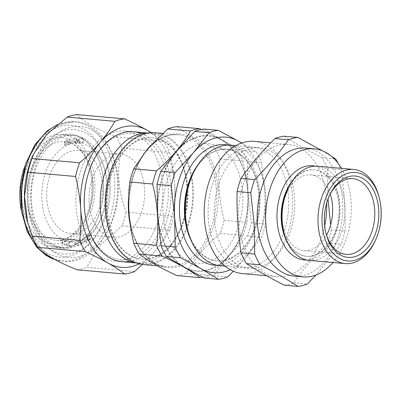 <?xml version="1.0" encoding="UTF-8"?>
<svg xmlns="http://www.w3.org/2000/svg" width="401" height="401" viewBox="0 0 401 401"><rect width="100%" height="100%" fill="white"/><g stroke="black" fill="none" stroke-linecap="round" stroke-linejoin="round"><path stroke-width="0.3" stroke-dasharray="2 1.5" d="M329.116 196.345A38.005 25.198 95.1 0 0 328.83 196.961A38.005 25.198 95.1 0 0 324.284 222.946A38.005 25.198 95.1 0 0 325.692 232.104A38.005 25.198 95.1 0 0 325.863 232.765M330.249 194.094A38.005 25.198 95.1 0 0 310.715 174.901A38.005 25.198 95.1 0 0 282.124 219.182A38.005 25.198 95.1 0 0 303.953 250.605A38.005 25.198 95.1 0 0 326.579 235.181M379.09 197.132A47.268 31.338 -84.9 0 1 375.191 240.841M208.279 217.723A60.501 40.115 95.1 0 0 271.813 253.903A60.501 40.115 95.1 0 0 265.151 150.856A60.501 40.115 95.1 0 0 208.279 217.723M254.314 141.393A66.365 44 -84.9 0 1 292.244 211.407A66.365 44 -84.9 0 1 242.515 273.597M324.695 225.743A66.365 44 -84.9 0 1 324.309 227.527A66.365 44 -84.9 0 1 276.63 276.64A66.365 44 -84.9 0 1 238.51 221.763A66.365 44 -84.9 0 1 288.429 144.44A66.365 44 -84.9 0 1 326.72 203.051M284.314 285.181A74.872 49.644 95.1 0 0 293.627 282.805C303.111 269.377 314.394 256.109 327.482 242.996A74.872 49.644 95.1 0 0 331.361 229.853L330.655 224.886M328.018 199.076L327.396 168.51A74.872 49.644 95.1 0 0 321.968 157.743C307.557 150.4 294.951 143.222 284.149 136.205M293.627 282.805L307.291 284.023M327.482 242.996L341.146 244.219L316.008 274.976M331.361 229.853L345.03 231.076A74.872 49.644 -84.9 0 1 341.146 244.219M327.396 168.51L341.061 169.728C344.178 190.244 345.502 210.695 345.03 231.076M321.968 157.743L335.632 158.961M338.178 163.458A74.872 49.644 -84.9 0 1 341.061 169.728M322.419 150.821L331.406 156.275M305.727 148.074A64.285 42.621 -84.9 0 1 342.464 215.893A64.285 42.621 -84.9 0 1 294.294 276.129M341.446 168.345A64.285 42.621 -84.9 0 1 333.041 262.505M315.196 166.159A47.268 31.338 -84.9 0 1 339.687 215.643A47.268 31.338 -84.9 0 1 306.815 260.008M292.384 180.841A43.433 28.797 -84.9 0 1 313.983 169.743A43.433 28.797 -84.9 0 1 338.805 215.563A43.433 28.797 -84.9 0 1 306.259 256.264A43.433 28.797 -84.9 0 1 286.966 241.517M287.071 190.706A43.433 28.797 -84.9 0 1 314.544 169.793A43.433 28.797 -84.9 0 1 339.366 215.613A43.433 28.797 -84.9 0 1 306.82 256.314A43.433 28.797 -84.9 0 1 283.487 230.866M317.747 166.23A47.268 31.338 -84.9 0 1 344.76 216.094A47.268 31.338 -84.9 0 1 309.341 260.389M204.279 278.033A74.872 49.644 95.1 0 0 213.593 275.657L229.156 255.632A68.065 45.128 -84.9 0 1 184.009 267.146A68.065 45.128 -84.9 0 1 157.683 214.936A68.065 45.128 -84.9 0 1 176.51 151.217A68.065 45.128 -84.9 0 1 221.663 139.703L204.109 129.057M247.362 161.362A74.872 49.644 95.1 0 0 241.933 150.596L221.663 139.703A68.065 45.128 -84.9 0 1 247.983 191.914A68.065 45.128 -84.9 0 1 229.156 255.632L247.447 235.853A74.872 49.644 95.1 0 0 251.327 222.71L247.983 191.914L247.362 161.362L261.557 162.631L264.901 193.427L265.527 223.979A74.872 49.644 -84.9 0 1 261.642 237.121L246.074 257.146A68.065 45.128 95.1 0 0 264.901 193.427A68.065 45.128 -84.9 0 0 241.477 143.057M230.169 269.683A68.065 45.128 95.1 0 0 246.074 257.146L233.322 271.246M271.166 151.393A60.501 40.115 -84.9 0 1 293.166 220.395A60.501 40.115 -84.9 0 1 249.051 268.294A60.501 40.115 -84.9 0 1 214.475 204.465A60.501 40.115 -84.9 0 1 259.813 147.768A60.501 40.115 -84.9 0 1 271.166 151.393M231.031 145.197A60.501 40.115 -84.9 0 1 242.389 148.821A60.501 40.115 -84.9 0 1 264.389 217.823A60.501 40.115 -84.9 0 1 220.274 265.723M191.843 176.36A55.965 37.108 -84.9 0 1 227.247 149.418A55.965 37.108 -84.9 0 1 237.748 152.771A55.965 37.108 -84.9 0 1 258.099 216.595A55.965 37.108 -84.9 0 1 217.292 260.901A55.965 37.108 -84.9 0 1 187.222 228.114M197.848 164.976A55.965 37.108 -84.9 0 1 226.68 149.367A55.965 37.108 -84.9 0 1 237.186 152.716A55.965 37.108 -84.9 0 1 257.537 216.545A55.965 37.108 -84.9 0 1 216.73 260.85A55.965 37.108 -84.9 0 1 191.117 240.379M228.069 145.102A60.501 40.115 -84.9 0 1 236.485 148.295A60.501 40.115 -84.9 0 1 258.876 215.106A60.501 40.115 -84.9 0 1 217.337 265.297M241.663 142.992L256.129 151.864A74.872 49.644 -84.9 0 1 261.557 162.631M251.327 222.71L265.527 223.979M247.447 235.853L261.642 237.121M213.593 275.657L227.788 276.926M241.933 150.596L256.129 151.864M219.437 147.227A60.03 39.804 -84.9 0 1 226.049 249.472A60.03 39.804 -84.9 0 1 163.017 213.578A60.03 39.804 -84.9 0 1 219.437 147.227M147.438 133.062A65.228 43.248 -84.9 0 1 149.428 133.167A65.228 43.248 -84.9 0 1 184.475 171.387A65.228 43.248 -84.9 0 1 179.087 231.703A65.228 43.248 -84.9 0 1 168.851 248.174A65.228 43.248 -84.9 0 1 137.824 263.111A65.228 43.248 -84.9 0 1 135.849 262.866M144.606 246.008A65.228 43.248 95.1 0 0 161.573 175.663A65.228 43.248 95.1 0 0 125.177 131.002A65.228 43.248 95.1 0 0 76.3 192.129A65.228 43.248 95.1 0 0 113.578 260.946A65.228 43.248 95.1 0 0 144.606 246.008M170.4 245.151A60.912 40.391 -84.9 0 1 141.428 259.096A60.912 40.391 -84.9 0 1 106.616 194.836A60.912 40.391 -84.9 0 1 152.26 137.754A60.912 40.391 -84.9 0 1 184.991 173.443A60.912 40.391 -84.9 0 1 179.959 229.773A60.912 40.391 -84.9 0 1 170.4 245.151M170.966 245.201A60.912 40.391 -84.9 0 1 141.989 259.151A60.912 40.391 -84.9 0 1 107.177 194.886A60.912 40.391 -84.9 0 1 152.826 137.804A60.912 40.391 -84.9 0 1 186.811 179.508A60.912 40.391 -84.9 0 1 170.966 245.201M174.49 248.675A65.228 43.248 -84.9 0 1 105.994 209.673A65.228 43.248 -84.9 0 1 167.307 137.578A65.228 43.248 -84.9 0 1 174.49 248.675M143.383 264.555A66.175 43.874 95.1 0 0 192.966 202.545A66.175 43.874 95.1 0 0 155.152 132.731M176.891 126.631C185.558 133.423 198.164 140.601 214.71 148.164L237.477 150.2L222.259 140.124L201.417 129.473M177.057 275.602A74.872 49.644 95.1 0 0 186.37 273.231C193.778 259.622 205.061 246.354 220.224 233.422A74.872 49.644 95.1 0 0 224.109 220.279C218.906 199.372 217.583 178.921 220.139 158.936A74.872 49.644 95.1 0 0 214.71 148.164M202.645 277.196A74.872 49.644 95.1 0 0 209.137 275.261C224.284 262.349 235.572 249.076 242.991 235.457A74.872 49.644 95.1 0 0 246.876 222.309C249.432 202.325 248.109 181.874 242.911 160.966A74.872 49.644 95.1 0 0 237.477 150.2M186.37 273.231L209.137 275.261M220.224 233.422L242.991 235.457M224.109 220.279L246.876 222.309M220.139 158.936L242.911 160.966M211.332 268.62A67.689 44.877 95.1 0 0 244.304 172.295A67.689 44.877 95.1 0 0 176.656 151.503A67.689 44.877 95.1 0 0 161.367 234.555A67.689 44.877 95.1 0 0 211.332 268.62M62.215 242.149L62.646 244.725L62.962 244.575L62.586 242.254L62.882 242.48L64.11 241.437L63.483 239.542L62.19 240.6L62.215 242.149M67.323 246.094L68.235 245.091L67.634 243.798L66.716 244.8L67.323 246.094M74.21 244.019L75.193 243.883L75.213 245.347L75.513 245.307L75.493 243.838L76.476 243.703L76.471 243.257L75.488 243.392L75.468 241.928L75.172 241.968L75.188 243.437L74.205 243.572L74.21 244.019M81.022 244.249L79.974 243.853L81.082 244.71L81.859 243.116L81.318 242.299L81.754 240.806L80.451 239.693L79.563 241.507L80.516 240.154L81.428 240.891L80.611 242.304L80.666 242.745L81.523 243.252L81.022 244.249M86.205 242.214L86.691 240.69L85.704 240.074L85.218 241.608L86.205 242.214M82.15 137.994L80.586 138.736L80.801 139.087L82.075 138.48C82.927 138.766 83.298 139.568 83.187 140.886C82.922 142.18 82.345 142.781 81.458 142.686L80.436 141.638L80.14 141.879L81.413 143.152L82.877 142.576L83.533 140.911C83.659 139.297 83.197 138.325 82.15 137.994M75.147 142.591L75.097 137.648L73.669 137.914L73.037 139.242L73.709 140.4L74.792 140.335L74.812 142.636L75.147 142.591M69.533 139.162L70.411 140.089L70.726 139.984L69.473 138.711L68.606 140.49L70.376 143.052L68.862 143.553L68.907 144.019L71.132 143.282L68.922 140.395L69.533 139.162M64.671 142.089L64.11 142.906L64.366 143.097L64.772 142.495L65.218 142.776L64.526 145.042L65.433 145.668L66.035 144.811L65.784 144.596L65.368 145.242L64.817 144.906L65.493 142.656L64.671 142.089M46.711 195.848A41.784 27.704 -84.9 0 1 78.265 150.35A41.784 27.704 -84.9 0 1 102.145 194.435A41.784 27.704 -84.9 0 1 70.832 233.593A41.784 27.704 -84.9 0 1 46.711 195.848M30.712 198.074A65.794 43.624 -84.9 0 1 95.769 132.31A65.794 43.624 -84.9 0 1 97.167 245.527A65.794 43.624 -84.9 0 1 30.712 198.074M67.213 139.643L65.809 140.255L65.879 140.711L67.032 140.205L67.388 141.433L66.992 141.508L66.205 143.503L67.584 144.681L68.386 142.972L67.498 144.245L66.536 143.337L67.132 141.924L67.864 141.874L67.213 139.643M72.576 141.277L72.556 140.871L71.313 141.152L71.338 141.558L72.576 141.277M79.182 142.646L79.498 142.656L79.328 137.698L77.694 141.723L76.561 137.633L75.789 142.571L76.115 142.576L76.651 139.047L77.599 142.611L79.077 139.077L79.182 142.646M89.207 240.084L90.265 238.149L89.944 238.064L89.082 239.648C88.24 240.164 87.608 239.868 87.187 238.76L87.974 235.858L89.258 235.773L89.423 235.327L87.829 235.457L86.796 237.181L86.882 239.041C87.403 240.394 88.18 240.74 89.207 240.084M82.962 238.6L82.315 241.597C82.456 242.981 82.957 243.628 83.824 243.532L84.506 240.515C84.35 239.136 83.834 238.5 82.962 238.6M77.629 245.232L77.859 245.663L78.511 245.497L78.19 240.59L77.864 240.675L78.15 245.101L77.629 245.232M70.481 246.485L72.015 245.567L71.784 245.242L70.526 245.998C69.659 245.813 69.243 245.061 69.283 243.743C69.478 242.42 70.025 241.753 70.922 241.743L72.01 242.66L72.295 242.384L70.942 241.272L69.503 242.024L68.932 243.753C68.897 245.377 69.413 246.284 70.481 246.485M65.869 240.384C65.002 240.47 64.491 241.217 64.335 242.635C63.995 243.993 64.2 244.956 64.957 245.517C65.834 245.442 66.355 244.695 66.526 243.272C66.852 241.903 66.636 240.941 65.869 240.384M60.516 240.029L60.411 240.425L61.559 241.006L61.664 240.61L60.516 240.029M89.002 199.623A41.784 27.704 -84.9 0 1 120.556 154.129A41.784 27.704 -84.9 0 1 144.435 198.209A41.784 27.704 -84.9 0 1 113.127 237.367A41.784 27.704 -84.9 0 1 89.002 199.623M89.769 240.134L90.826 238.199L90.506 238.114L89.644 239.698C88.806 240.214 88.175 239.918 87.754 238.811L88.536 235.908L89.824 235.823L89.984 235.377L88.395 235.507L87.363 237.232L87.443 239.091C87.969 240.445 88.746 240.79 89.769 240.134M107.458 184.024A49.358 32.727 95.1 0 0 79.353 143.112A49.358 32.727 95.1 0 0 42.115 189.342A49.358 32.727 95.1 0 0 70.571 241.432A49.358 32.727 95.1 0 0 107.458 184.024M110.365 181.327A62.456 41.408 95.1 0 0 44.862 143.733A62.456 41.408 95.1 0 0 51.564 250.149A62.456 41.408 95.1 0 0 110.365 181.327M106.42 182.32A56.506 37.463 95.1 0 0 73.664 135.428A56.506 37.463 95.1 0 0 31.614 188.405A56.506 37.463 95.1 0 0 63.619 247.988A56.506 37.463 95.1 0 0 106.42 182.32M21.373 210.751A56.371 37.373 95.1 0 0 52.07 246.821A56.371 37.373 95.1 0 0 94.771 181.307A56.371 37.373 95.1 0 0 62.095 134.53A56.371 37.373 95.1 0 0 24.727 166.6M91.894 236.941A63.243 41.935 -84.9 0 1 86.611 222.525A63.243 41.935 -84.9 0 1 91.834 164.039A63.243 41.935 -84.9 0 1 154.265 146.485A63.243 41.935 -84.9 0 1 154.345 240.294A63.243 41.935 -84.9 0 1 91.894 236.941M141.363 133.578A65.228 43.248 -84.9 0 1 170.776 200.56A65.228 43.248 -84.9 0 1 129.959 261.277M151.237 132.646L163.954 141.287A77.989 51.709 -84.9 0 1 169.608 152.505C172.275 163.217 173.979 173.959 174.726 184.726A70.902 47.012 95.1 0 0 150.886 132.661M173.743 216.405A77.989 51.709 -84.9 0 1 169.698 230.094C165.884 237.081 161.027 244.084 155.117 251.101A70.902 47.012 95.1 0 0 174.726 184.726C175.372 195.508 175.042 206.069 173.743 216.405L126.114 212.154C117.794 190.29 116.415 168.986 121.979 148.255A77.989 51.709 95.1 0 0 116.325 137.032C96.285 128.957 83.152 121.478 76.927 114.601M139.172 263.868A70.902 47.012 95.1 0 0 155.117 251.101L142.345 264.444M163.954 141.287L116.325 137.032M169.608 152.505L121.979 148.255M169.698 230.094L122.069 225.843A77.989 51.709 95.1 0 0 126.114 212.154M134.43 271.562L86.806 267.312L99.147 246.104L122.069 225.843M77.102 269.783A77.989 51.709 95.1 0 0 86.806 267.312M27.218 220.35A69.954 46.386 95.1 0 0 64.802 261.337A69.954 46.386 95.1 0 0 98.08 245.317A69.954 46.386 95.1 0 0 116.275 169.874A69.954 46.386 95.1 0 0 77.248 121.979A69.954 46.386 95.1 0 0 32.992 155.658M87.879 234.435A56.34 37.358 -84.9 0 1 33.679 223.136A56.34 37.358 -84.9 0 1 50.135 142.255A56.34 37.358 -84.9 0 1 101.373 168.109A56.34 37.358 -84.9 0 1 96.721 220.209A56.34 37.358 -84.9 0 1 87.879 234.435M87.543 235.096A57.288 37.985 95.1 0 0 96.531 220.635A57.288 37.985 95.1 0 0 101.263 167.658A57.288 37.985 95.1 0 0 49.163 141.368A57.288 37.985 95.1 0 0 32.431 223.608A57.288 37.985 95.1 0 0 87.543 235.096M128.646 197.608A66.175 43.874 -84.9 0 1 146.826 149.949A66.175 43.874 -84.9 0 1 178.3 134.796A66.175 43.874 -84.9 0 1 216.119 204.61A66.175 43.874 -84.9 0 1 166.53 266.62A66.175 43.874 -84.9 0 1 130.019 223.563M147.678 149.332A67.117 44.501 95.1 0 0 155.072 263.652A67.117 44.501 95.1 0 0 218.159 189.467A67.117 44.501 95.1 0 0 147.678 149.332M93.027 182.701A49.529 32.837 95.1 0 0 64.822 141.648A49.529 32.837 95.1 0 0 27.458 188.034A49.529 32.837 95.1 0 0 56.015 240.304A49.529 32.837 95.1 0 0 93.027 182.701M92.741 181.818A53.308 35.343 95.1 0 0 36.827 149.728A53.308 35.343 95.1 0 0 42.546 240.56A53.308 35.343 95.1 0 0 92.741 181.818M90.977 241.913A66.175 43.874 -84.9 0 1 21.489 202.345A66.175 43.874 -84.9 0 1 83.689 129.202A66.175 43.874 -84.9 0 1 90.977 241.913M54.772 259.557A69.954 46.386 95.1 0 0 61.985 261.081A69.954 46.386 95.1 0 0 95.258 245.066A69.954 46.386 95.1 0 0 113.458 169.623A69.954 46.386 95.1 0 0 74.426 121.729A69.954 46.386 95.1 0 0 56.576 125.297M303.953 250.605L346.113 254.369M310.715 174.901L352.87 178.666M325.692 232.104L326.033 233.457M328.83 196.961L329.406 195.693M288.429 144.44L270.65 142.851M276.63 276.64L266.625 275.748M314.544 169.793L313.983 169.743M306.82 256.314L306.259 256.264M259.813 147.768L235.788 145.623M249.051 268.294L225.026 266.149M227.247 149.418L226.68 149.367M217.292 260.901L216.73 260.85M113.578 260.946L121.894 261.688M136.104 262.956L137.824 263.111M125.177 131.002L133.498 131.744M147.703 133.017L149.428 133.167M184.991 173.443L184.475 171.387M179.959 229.773L179.087 231.703M152.826 137.804L152.26 137.754M141.989 259.151L141.428 259.096M157.418 265.808L166.53 266.62C147.593 265.547 130.896 242.139 129.187 212.6C127.413 189.503 134.766 164.445 147.533 149.723C156.991 138.941 167.247 133.969 178.3 134.796L162.616 133.398M120.556 154.129L78.265 150.35M113.127 237.367L70.832 233.593M79.353 143.112L64.822 141.648C78.07 142.385 90.656 159.819 91.784 182.31C92.531 199.357 88.706 214.034 80.31 226.334L71.839 235.171C66.591 239.016 61.313 240.725 56.015 240.304L70.571 241.432M52.07 246.821L63.619 247.988M62.095 134.53L73.664 135.428M86.611 222.525L86.847 223.467M91.834 164.039L92.235 163.152M101.373 168.109L101.263 167.658M96.721 220.209L96.531 220.635M77.248 121.979L74.426 121.729L57.398 124.616M55.037 259.703L64.802 261.337"/><path stroke-width="0.6" d="M325.863 232.765A38.005 25.198 95.1 0 0 346.113 254.369A38.005 25.198 95.1 0 0 374.589 218.761A38.005 25.198 95.1 0 0 352.87 178.666A38.005 25.198 95.1 0 0 329.116 196.345M326.579 235.181A38.005 25.198 95.1 0 0 330.249 194.094M324.519 223.613A40.837 27.078 -84.9 0 1 329.406 195.693A40.837 27.078 -84.9 0 1 371.476 186.716A40.837 27.078 -84.9 0 1 365.847 249.743A40.837 27.078 -84.9 0 1 326.033 233.457A40.837 27.078 -84.9 0 1 324.519 223.613M322.133 224.219A44.431 29.458 95.1 0 0 343.983 260.279A44.431 29.458 95.1 0 0 375.762 239.572A44.431 29.458 95.1 0 0 379.431 198.485A44.431 29.458 95.1 0 0 345.081 174.315A44.431 29.458 95.1 0 0 322.133 224.219M375.762 239.572L375.191 240.841A47.268 31.338 -84.9 0 1 345.291 263.597A47.268 31.338 -84.9 0 1 318.138 224.51A47.268 31.338 -84.9 0 1 353.697 169.438A47.268 31.338 -84.9 0 1 379.09 197.132L379.431 198.485M266.625 275.748L242.515 273.597A66.365 44 -84.9 0 1 204.395 218.715A66.365 44 -84.9 0 1 254.314 141.393L270.65 142.851M326.72 203.051A66.365 44 -84.9 0 1 324.695 225.743M297.813 137.423L284.149 136.205A74.872 49.644 95.1 0 0 274.83 138.581C261.748 151.688 250.465 164.956 240.981 178.385A74.872 49.644 95.1 0 0 237.096 191.528C236.61 211.723 237.933 232.174 241.061 252.876A74.872 49.644 95.1 0 0 246.495 263.642C257.302 270.66 269.908 277.838 284.314 285.181L297.978 286.399C287.171 279.382 274.565 272.204 260.159 264.866A74.872 49.644 -84.9 0 1 254.73 254.094L254.104 223.542L250.76 192.751A74.872 49.644 -84.9 0 1 254.645 179.608C267.728 166.495 279.016 153.227 288.499 139.799A74.872 49.644 -84.9 0 1 297.813 137.423L322.419 150.821M330.655 224.886L328.018 199.076M316.008 274.976L307.291 284.023A74.872 49.644 -84.9 0 1 297.978 286.399M331.406 156.275L335.632 158.961A74.872 49.644 -84.9 0 1 338.178 163.458M274.83 138.581L288.499 139.799M240.981 178.385L254.645 179.608M237.096 191.528L250.76 192.751M241.061 252.876L254.73 254.094M246.495 263.642L260.159 264.866M333.041 262.505A64.285 42.621 -84.9 0 1 302.75 276.885L294.294 276.129A64.285 42.621 -84.9 0 1 257.367 222.971A64.285 42.621 -84.9 0 1 305.727 148.074L314.183 148.826A64.285 42.621 -84.9 0 1 341.446 168.345M302.75 276.885A64.285 42.621 -84.9 0 1 265.828 223.728A64.285 42.621 -84.9 0 1 314.183 148.826M306.815 260.008A47.268 31.338 -84.9 0 1 277.116 220.851A47.268 31.338 -84.9 0 1 315.196 166.159M286.966 241.517A43.433 28.797 -84.9 0 1 281.312 220.35A43.433 28.797 -84.9 0 1 292.384 180.841M345.291 263.597L309.341 260.389A47.268 31.338 -84.9 0 1 283.943 232.695L283.487 230.866A43.433 28.797 -84.9 0 1 281.873 220.4A43.433 28.797 -84.9 0 1 287.071 190.706L287.848 188.986A47.268 31.338 -84.9 0 1 317.747 166.23L353.697 169.438M283.943 232.695A47.268 31.338 -84.9 0 1 282.189 221.302A47.268 31.338 -84.9 0 1 287.848 188.986M218.309 130.325L238.58 141.217A68.065 45.128 95.1 0 0 193.427 152.726A68.065 45.128 95.1 0 0 174.6 216.445A68.065 45.128 95.1 0 0 200.926 268.655L180.656 257.763A74.872 49.644 -84.9 0 1 175.227 246.996L174.6 216.445L171.257 185.653A74.872 49.644 -84.9 0 1 175.142 172.51L193.427 152.726L208.996 132.701A74.872 49.644 -84.9 0 1 218.309 130.325L204.109 129.057A74.872 49.644 95.1 0 0 194.796 131.433L176.51 151.217L160.946 171.242A74.872 49.644 95.1 0 0 157.062 184.385L157.683 214.936L161.027 245.728A74.872 49.644 95.1 0 0 166.46 256.5L184.009 267.146L204.279 278.033L218.475 279.302L200.926 268.655A68.065 45.128 95.1 0 0 230.169 269.683M233.322 271.246L227.788 276.926A74.872 49.644 -84.9 0 1 218.475 279.302M225.026 266.149L220.274 265.723A60.501 40.115 -84.9 0 1 187.763 230.274A60.501 40.115 -84.9 0 1 192.761 174.33A60.501 40.115 -84.9 0 1 231.031 145.197L235.788 145.623M187.763 230.274L187.222 228.114A55.965 37.108 -84.9 0 1 191.843 176.36L192.761 174.33M191.117 240.379A55.965 37.108 -84.9 0 1 197.848 164.976M217.337 265.297A60.501 40.115 -84.9 0 1 179.793 201.367A60.501 40.115 -84.9 0 1 228.069 145.102M241.663 142.992L238.58 141.217A68.065 45.128 -84.9 0 1 241.477 143.057M166.46 256.5L180.656 257.763M161.027 245.728L175.227 246.996M157.062 184.385L171.257 185.653M160.946 171.242L175.142 172.51M194.796 131.433L208.996 132.701M135.849 262.866A65.228 43.248 -84.9 0 1 100.546 194.295A65.228 43.248 -84.9 0 1 147.438 133.062M162.616 133.398L155.152 132.731A66.175 43.874 95.1 0 0 123.673 147.884A66.175 43.874 95.1 0 0 106.46 219.247A66.175 43.874 95.1 0 0 143.383 264.555L157.418 265.808M199.823 277.637L177.057 275.602C160.651 268.119 148.044 260.941 139.237 254.069A74.872 49.644 95.1 0 1 133.809 243.297C128.621 222.62 127.302 202.169 129.839 181.954A74.872 49.644 95.1 0 1 133.723 168.811L147.723 148.646L167.578 129.002L190.345 131.037C182.926 144.661 171.638 157.929 156.49 170.841A74.872 49.644 95.1 0 0 152.611 183.989C157.793 204.665 159.117 225.116 156.575 245.332A74.872 49.644 95.1 0 0 162.004 256.099C178.415 263.582 191.021 270.765 199.823 277.637A74.872 49.644 95.1 0 0 202.645 277.196M201.417 129.473L199.658 128.661L176.891 126.631A74.872 49.644 95.1 0 0 167.578 129.002M199.658 128.661A74.872 49.644 95.1 0 0 190.345 131.037M133.723 168.811L156.49 170.841M129.839 181.954L152.611 183.989M133.809 243.297L156.575 245.332M139.237 254.069L162.004 256.099M24.727 166.6A56.371 37.373 95.1 0 0 21.373 210.751M129.959 261.277A65.228 43.248 -84.9 0 1 92.3 238.339A65.228 43.248 -84.9 0 1 86.847 223.467A65.228 43.248 -84.9 0 1 92.235 163.152A65.228 43.248 -84.9 0 1 141.363 133.578M80.666 208.705A70.902 47.012 95.1 0 0 108.085 263.091C101.383 259.302 93.799 255.472 85.333 251.602A77.989 51.709 -84.9 0 1 79.679 240.384C80.982 230.024 81.313 219.462 80.666 208.705C79.914 197.914 78.21 187.177 75.548 176.485A77.989 51.709 -84.9 0 1 79.593 162.791C87.403 156.119 94.3 149.297 100.275 142.33A70.902 47.012 95.1 0 0 80.666 208.705M150.886 132.661A70.902 47.012 95.1 0 0 147.307 130.34L151.237 132.646M142.345 264.444L134.43 271.562A77.989 51.709 -84.9 0 1 124.731 274.033C120.22 270.515 114.671 266.865 108.085 263.091A70.902 47.012 95.1 0 0 139.172 263.868M147.307 130.34A70.902 47.012 95.1 0 0 100.275 142.33C106.185 135.312 111.047 128.31 114.856 121.328A77.989 51.709 -84.9 0 1 124.556 118.851C133.037 122.731 140.621 126.561 147.307 130.34M114.856 121.328L67.228 117.072L46.701 134.641L34.025 153.362L31.965 158.54A77.989 51.709 95.1 0 0 27.92 172.23L24.516 196.38L27.609 221.913L32.05 236.129A77.989 51.709 95.1 0 0 37.709 247.347C43.859 254.189 56.992 261.668 77.102 269.783L124.731 274.033M124.556 118.851L76.927 114.601A77.989 51.709 95.1 0 0 67.228 117.072M85.333 251.602L37.709 247.347M79.679 240.384L32.05 236.129M75.548 176.485L27.92 172.23M79.593 162.791L31.965 158.54M34.025 153.362L32.992 155.658A69.954 46.386 95.1 0 0 27.218 220.35L27.609 221.913M130.019 223.563A66.175 43.874 -84.9 0 1 128.646 197.608M56.576 125.297A69.954 46.386 95.1 0 0 21.599 195.217A69.954 46.386 95.1 0 0 54.772 259.557M121.894 261.688L136.104 262.956M133.498 131.744L147.703 133.017M57.398 124.616L47.107 130.942L34.817 144.771L25.378 164.55L20.722 187.322L21.348 210.585L27.223 231.708L36.606 247.031L45.935 255.357L55.037 259.703"/></g></svg>
